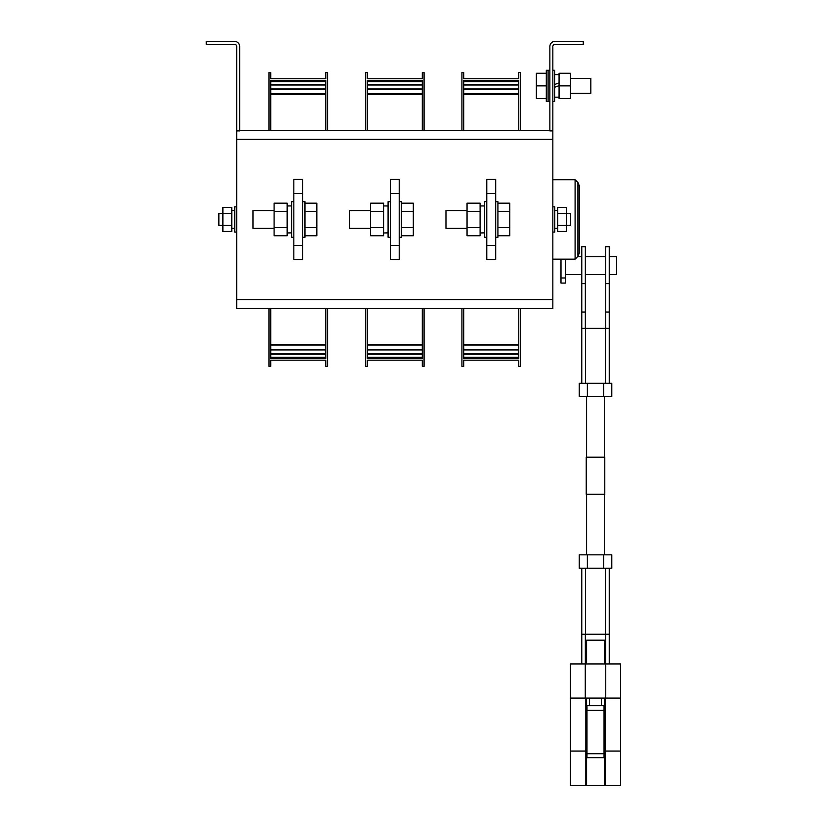 <?xml version="1.0" encoding="UTF-8"?>
<svg xmlns="http://www.w3.org/2000/svg" width="827" height="827" viewBox="0 0 827 827"><rect width="100%" height="100%" fill="white"/><g stroke="black" fill="none" stroke-linecap="round" stroke-linejoin="round"><path stroke-width="1.24" d="M463.709 308.512L463.709 358.391L518.767 358.391L518.767 308.512M520.555 308.512L520.555 366.402L518.767 366.402L518.767 360.169L463.709 360.169L463.709 366.402L461.921 366.402L461.921 308.512M518.767 344.363L463.709 344.363M518.767 345.024L463.709 345.024M518.767 349.397L463.709 349.397M518.767 349.945L463.709 349.945M518.767 353.925L463.709 353.925M518.767 354.245L463.709 354.245M518.767 357.243L463.709 357.243M518.767 357.347L463.709 357.347M367.229 308.512L367.229 358.391L422.297 358.391L422.297 308.512M424.075 308.512L424.075 366.402L422.297 366.402L422.297 360.169L367.229 360.169L367.229 366.402L365.451 366.402L365.451 308.512M422.297 344.363L367.229 344.363M422.297 345.024L367.229 345.024M422.297 349.397L367.229 349.397M422.297 349.945L367.229 349.945M422.297 353.925L367.229 353.925M422.297 354.245L367.229 354.245M422.297 357.243L367.229 357.243M422.297 357.347L367.229 357.347M270.749 308.512L270.749 358.391L325.817 358.391L325.817 308.512M327.595 308.512L327.595 366.402L325.817 366.402L325.817 360.169L270.749 360.169L270.749 366.402L268.971 366.402L268.971 308.512M325.817 344.363L270.749 344.363M325.817 345.024L270.749 345.024M325.817 349.397L270.749 349.397M325.817 349.945L270.749 349.945M325.817 353.925L270.749 353.925M325.817 354.245L270.749 354.245M325.817 357.243L270.749 357.243M325.817 357.347L270.749 357.347M463.709 130.408L463.709 80.539L518.767 80.539L518.767 130.408M520.555 130.408L520.555 72.518L518.767 72.518L518.767 78.751L463.709 78.751L463.709 72.518L461.921 72.518L461.921 130.408M518.767 93.896L463.709 93.896M518.767 94.557L463.709 94.557M518.767 88.975L463.709 88.975M518.767 89.523L463.709 89.523M518.767 84.685L463.709 84.685M518.767 84.995L463.709 84.995M518.767 81.573L463.709 81.573M518.767 81.677L463.709 81.677M367.229 130.408L367.229 80.539L422.297 80.539L422.297 130.408M424.075 130.408L424.075 72.518L422.297 72.518L422.297 78.751L367.229 78.751L367.229 72.518L365.451 72.518L365.451 130.408M422.297 93.896L367.229 93.896M422.297 94.557L367.229 94.557M422.297 88.975L367.229 88.975M422.297 89.523L367.229 89.523M422.297 84.685L367.229 84.685M422.297 84.995L367.229 84.995M422.297 81.573L367.229 81.573M422.297 81.677L367.229 81.677M270.749 130.408L270.749 80.539L325.817 80.539L325.817 130.408M327.595 130.408L327.595 72.518L325.817 72.518L325.817 78.751L270.749 78.751L270.749 72.518L268.971 72.518L268.971 130.408M325.817 93.896L270.749 93.896M325.817 94.557L270.749 94.557M325.817 88.975L270.749 88.975M325.817 89.523L270.749 89.523M325.817 84.685L270.749 84.685M325.817 84.995L270.749 84.995M325.817 81.573L270.749 81.573M325.817 81.677L270.749 81.677M570.496 73.262L559.073 73.262L559.073 85.874L570.496 85.874L570.496 73.262M570.496 85.874L570.496 98.496L559.073 98.496L559.073 85.874M552.839 70.295L554.617 70.295L554.617 101.463L552.839 101.463M554.617 87.259L559.073 85.636M559.073 82.876L554.617 84.499M570.496 78.451L590.829 78.451L590.829 93.296L570.496 93.296M549.862 70.295L548.084 70.295L548.084 101.463L548.084 70.295L546.306 70.295L546.306 101.463L549.862 101.463M546.306 98.496L536.361 98.496L536.361 73.262L546.306 73.262M536.361 85.874L546.306 85.874M467.048 210.554L445.97 210.554L445.97 228.366L467.048 228.366M495.693 201.654L497.916 201.654L497.916 237.277L495.693 237.277M497.916 203.184L509.794 203.184L509.794 235.747L497.916 235.747M509.794 227.601L497.916 227.601M509.794 211.319L497.916 211.319M480.105 211.319L467.048 211.319L467.048 203.184L480.105 203.184L480.105 235.747L467.048 235.747L467.048 227.601L480.105 227.601M467.048 211.319L467.048 227.601M486.783 201.654L484.56 201.654L484.56 237.277L486.783 237.277M484.56 232.863L480.105 232.966M370.568 210.554L349.49 210.554L349.49 228.366L370.568 228.366M399.214 201.654L401.436 201.654L401.436 237.277L399.214 237.277M401.436 203.184L413.314 203.184L413.314 235.747L401.436 235.747M413.314 227.601L401.436 227.601M413.314 211.319L401.436 211.319M274.088 210.554L253.01 210.554L253.01 228.366L274.088 228.366M302.734 201.654L304.967 201.654L304.967 237.277L302.734 237.277M304.967 203.184L316.834 203.184L316.834 235.747L304.967 235.747M316.834 227.601L304.967 227.601M316.834 211.319L304.967 211.319M383.625 211.319L370.568 211.319L370.568 203.184L383.625 203.184L383.625 235.747L370.568 235.747L370.568 227.601L383.625 227.601M370.568 211.319L370.568 227.601M390.313 201.654L388.08 201.654L388.08 237.277L390.313 237.277M388.08 232.863L383.625 232.966M287.155 211.319L274.088 211.319L274.088 203.184L287.155 203.184L287.155 235.747L274.088 235.747L274.088 227.601L287.155 227.601M274.088 211.319L274.088 227.601M293.833 201.654L291.6 201.654L291.6 237.277L293.833 237.277M291.6 232.863L287.155 232.966M552.839 130.914L549.862 130.914L549.862 46.55A5.2 5.2 0 0 1 555.062 41.35L583.262 41.35L583.262 44.317L555.062 44.317A2.223 2.223 0 0 0 552.839 46.55L552.839 139.308L236.687 139.308L236.687 46.55A2.223 2.223 0 0 0 234.465 44.317L206.264 44.317L206.264 41.35L234.465 41.35A5.2 5.2 0 0 1 239.654 46.55L239.654 130.914L236.687 130.914M552.839 299.612L552.839 308.512L236.687 308.512L236.687 299.612L552.839 299.612L552.839 139.308M236.687 299.612L236.687 139.308M293.833 245.433L293.833 259.533L302.734 259.533L302.734 179.387L293.833 179.387L293.833 245.433L302.734 245.433M302.734 193.487L293.833 193.487M486.783 245.433L486.783 259.533L495.693 259.533L495.693 179.387L486.783 179.387L486.783 245.433L495.693 245.433M495.693 193.487L486.783 193.487M390.313 245.433L390.313 259.533L399.214 259.533L399.214 179.387L390.313 179.387L390.313 245.433L399.214 245.433M399.214 193.487L390.313 193.487M239.654 130.408L549.862 130.408M236.687 206.843L234.754 206.843L234.754 232.077L236.687 232.077M222.887 225.461L222.887 231.457L231.787 231.457L231.787 207.463L222.887 207.463L222.887 225.461L231.787 225.461M222.887 213.459L231.787 213.459M231.787 228.252L234.754 228.448L231.787 228.51M222.887 213.521L218.876 213.521L218.876 225.399L222.887 225.399M566.64 207.463L566.64 231.457L557.729 231.457L557.729 207.463L566.64 207.463M566.64 213.459L557.729 213.459M566.64 225.461L557.729 225.461M552.839 206.843L554.762 206.843L554.762 232.077L552.839 232.077M557.729 228.252L554.762 228.448L557.729 228.51M566.64 225.399L570.651 225.399L570.651 213.521L566.64 213.521M586.229 494.288L604.785 494.288L604.785 457.186L586.229 457.186L586.229 494.288M586.601 457.186L586.601 396.629M586.601 494.288L586.601 554.845M605.529 383.263L605.529 328.35L609.241 328.35L609.241 383.263L581.774 383.263L581.774 328.35L585.485 328.35L585.485 383.263M605.529 328.35L585.485 328.35M585.34 328.35L585.34 246.715L581.774 246.715L581.774 383.263L579.22 383.263L579.22 396.629L587.366 396.629L587.366 383.263M609.241 283.599L605.674 283.599L605.674 246.715L609.241 246.715L609.241 328.35M605.674 283.599L605.674 328.35M609.241 312.027L605.674 312.027M585.34 283.599L581.774 283.599M585.34 312.027L581.774 312.027M609.241 360.706L609.241 375.551M609.241 383.263L611.794 383.263L611.794 396.629L587.366 396.629M603.648 383.263L603.648 396.629M585.485 568.211L581.774 568.211L581.774 634.257L585.485 634.257L585.485 568.211L605.529 568.211L605.529 634.257L609.241 634.257L609.241 568.211L605.529 568.211M605.529 634.257L585.485 634.257M581.774 634.257L581.774 663.936M609.241 634.257L609.241 663.936M585.34 634.257L585.34 663.936M605.674 663.936L605.674 634.257M581.774 590.767L581.774 575.923M609.241 590.767L609.241 575.923M581.774 568.211L579.22 568.211L579.22 554.845L587.366 554.845L587.366 568.211M603.648 568.211L603.648 554.845L611.794 554.845L611.794 568.211L609.241 568.211M603.648 554.845L587.366 554.845M570.423 663.936L570.423 698.081L570.423 663.936L585.268 663.936L585.268 698.081L570.423 698.081L570.423 785.65L585.857 785.65L585.857 751.05L570.423 751.05M605.746 663.936L620.591 663.936L620.591 698.081L605.746 698.081L605.746 663.936L585.268 663.936M605.746 698.081L585.268 698.081M605.157 698.081L605.157 785.65L620.591 785.65L620.591 751.05L605.157 751.05M620.591 698.081L620.591 751.05M585.857 698.081L585.857 751.05M565.451 259.161L565.451 283.082L560.995 283.082L560.995 277.975L565.451 277.975M575.096 179.759L575.096 259.161L577.918 256.391L577.918 182.529L575.096 179.759L552.839 179.759M560.995 259.161L560.995 277.975M609.241 256.732L616.663 256.732L616.663 274.543L609.241 274.543M605.674 256.732L585.34 256.732M581.774 256.732L577.577 256.732M577.918 182.529L579.251 185.703L579.251 253.217L577.918 256.391M604.413 663.936L604.413 640.191L586.601 640.191L586.601 663.936M586.601 698.081L586.601 785.65L604.413 785.65L604.413 698.081M601.446 698.081L601.446 705.679M589.568 698.081L589.568 705.679M586.974 757.625L586.974 753.738L604.041 753.738L604.041 710.393L586.974 710.393L586.974 705.679L604.041 705.679L604.041 710.393M586.974 753.738L586.974 710.393M604.041 753.738L604.041 757.677L586.974 757.677M620.591 706.982L620.591 718.859M605.157 706.982L604.413 706.982M570.423 718.859L570.423 706.982M586.601 706.982L585.857 706.982M605.157 754.782L604.413 754.782M586.601 754.782L585.857 754.782M554.617 97.162L559.073 97.162M554.617 74.595L559.073 74.595M484.56 205.954L480.105 205.954M388.08 205.954L383.625 205.954M291.6 205.954L287.155 205.954M234.754 210.409L231.787 210.409M554.762 210.409L557.729 210.409M604.413 457.186L604.413 396.629M604.413 494.288L604.413 554.845M575.096 259.161L552.839 259.161M605.674 274.543L585.34 274.543M581.774 274.543L565.451 274.543M605.157 718.859L604.413 718.859M586.601 718.859L585.857 718.859M605.157 766.65L604.413 766.65M586.601 766.65L585.857 766.65M604.041 705.679L586.974 705.679"/></g></svg>
